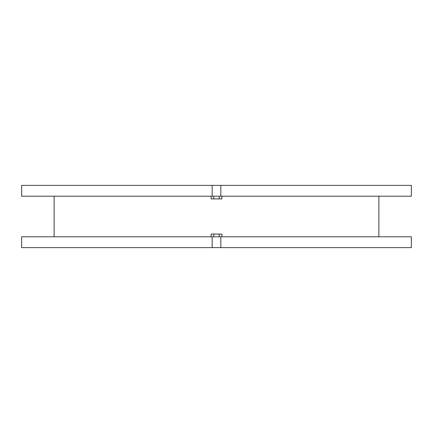 <?xml version="1.0" encoding="UTF-8"?>
<svg xmlns="http://www.w3.org/2000/svg" width="433" height="433" viewBox="0 0 433 433"><rect width="100%" height="100%" fill="white"/><g stroke="black" fill="none" stroke-linecap="round" stroke-linejoin="round"><path stroke-width="0.65" d="M221.912 196.203L221.912 198.909L211.088 198.909L211.088 196.203M220.83 196.203L21.65 196.203L21.65 185.378L220.83 185.378L220.83 196.203L411.35 196.203L411.35 185.378L220.83 185.378M211.088 236.797L211.088 234.091L221.912 234.091L221.912 236.797M220.83 236.797L220.83 247.622L212.17 247.622L212.17 236.797L411.35 236.797L411.35 247.622L220.83 247.622M212.17 196.203L212.17 185.378M212.17 247.622L21.65 247.622L21.65 236.797L212.17 236.797M219.206 196.203L219.206 198.909M213.794 196.203L213.794 198.909M213.794 236.797L213.794 234.091M219.206 236.797L219.206 234.091M54.125 196.203L54.125 236.797M378.875 196.203L378.875 236.797"/></g></svg>
